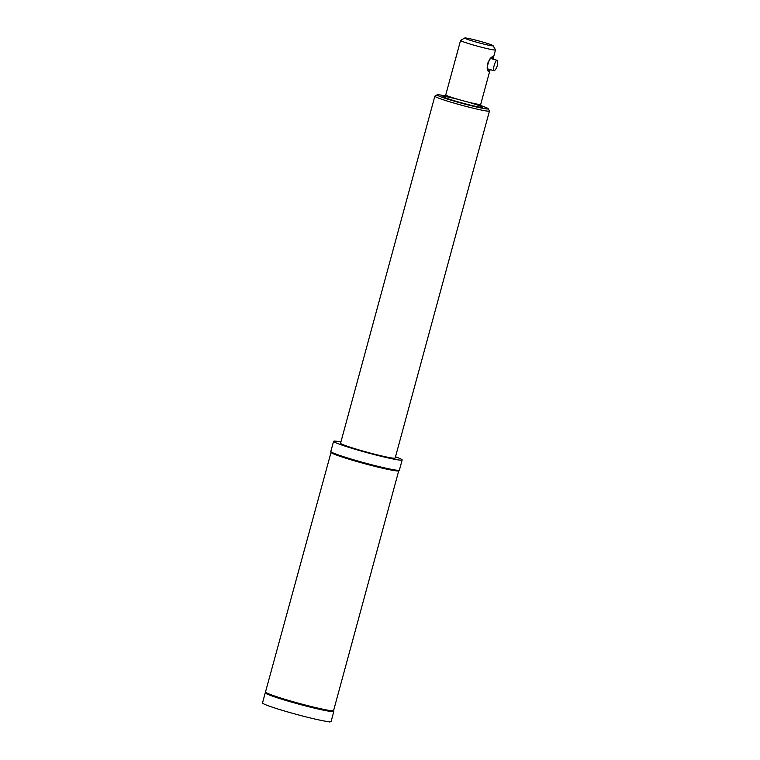 <?xml version="1.0" encoding="UTF-8"?>
<svg xmlns="http://www.w3.org/2000/svg" width="760" height="760" viewBox="0 0 760 760"><rect width="100%" height="100%" fill="white"/><g stroke="black" fill="none" stroke-linecap="round" stroke-linejoin="round"><path stroke-width="1.14" d="M492.964 59.109L493.012 56.895C489.174 55.907 484.68 70.775 488.917 71.487L490.153 69.606M480.69 105.564A26.477 1.605 -164.8 0 1 488.157 108.689L489.431 110.894A28.291 1.72 -164.8 0 1 489.459 111.007A28.291 1.72 -164.8 0 1 488.481 111.188A28.291 1.72 -164.8 0 1 458.27 104.3A28.291 1.72 -164.8 0 1 434.853 96.178A28.291 1.72 -164.8 0 1 434.938 96.093L437.152 94.829A26.477 1.605 -164.8 0 1 445.17 95.912M489.459 111.007L395.162 458.061A28.291 1.72 -164.8 0 1 394.117 458.233A28.291 1.72 -164.8 0 1 363.85 451.316A28.291 1.72 -164.8 0 1 340.565 443.222L434.853 96.178M333.611 710.505L333.839 711.332A35.53 2.156 -164.8 0 1 333.839 711.408L331.084 721.553A35.53 2.156 -164.8 0 1 329.935 721.781L329.878 722A35.53 2.156 -164.8 0 1 329.697 721.99A35.53 2.156 -164.8 0 1 329.517 721.981L328.387 721.658M488.157 108.689A26.477 1.605 -164.8 0 1 487.264 108.965A26.477 1.605 -164.8 0 1 458.223 102.296A26.477 1.605 -164.8 0 1 437.152 94.829M488.053 68.989A5.434 1.358 -73.9 0 1 487.967 68.98A5.434 1.358 -73.9 0 1 488.081 63.707A5.434 1.358 -73.9 0 1 490.979 58.539L497.059 60.287A5.434 1.358 -73.9 0 1 497.496 61.085A11.314 11.314 0 0 1 494.836 70.29A5.434 1.358 -73.9 0 1 494.133 70.746A5.434 1.358 -73.9 0 1 494.047 70.728A5.434 1.358 -73.9 0 1 494.256 65.132A5.434 1.358 -73.9 0 1 497.059 60.287M329.517 721.981L329.574 721.762A35.53 2.156 -164.8 0 1 291.422 712.994A35.53 2.156 -164.8 0 1 262.504 702.924L265.259 692.778A35.53 2.156 -164.8 0 1 265.297 692.711L331.047 452.38M395.504 456.808A35.53 2.156 -164.8 0 1 402.154 459.962L399.399 470.108A35.53 2.156 -164.8 0 1 399.361 470.174L398.715 470.81A35.084 2.128 -164.8 0 1 397.452 470.962A35.084 2.128 -164.8 0 1 360.515 462.545A35.084 2.128 -164.8 0 1 331.056 452.428L330.819 451.554A35.53 2.156 -164.8 0 1 330.819 451.469L333.573 441.332A35.53 2.156 -164.8 0 1 340.908 441.969M399.361 470.174A35.53 2.156 -164.8 0 1 398.078 470.326A35.53 2.156 -164.8 0 1 360.658 461.795A35.53 2.156 -164.8 0 1 330.819 451.554M398.743 470.782L333.602 710.533A35.084 2.128 -164.8 0 1 332.3 710.752A35.084 2.128 -164.8 0 1 294.776 702.173A35.084 2.128 -164.8 0 1 265.905 692.142M333.839 711.408A35.53 2.156 -164.8 0 1 332.519 711.635A35.53 2.156 -164.8 0 1 294.5 702.943A35.53 2.156 -164.8 0 1 265.259 692.778M402.154 459.962A35.53 2.156 -164.8 0 1 400.834 460.18A35.53 2.156 -164.8 0 1 362.824 451.487A35.53 2.156 -164.8 0 1 333.573 441.332M493.097 45.695L495.492 49.846A18.107 1.102 -164.8 0 1 495.501 49.922A18.107 1.102 -164.8 0 1 494.874 50.036A18.107 1.102 -164.8 0 1 475.541 45.628A18.107 1.102 -164.8 0 1 460.56 40.422A18.107 1.102 -164.8 0 1 460.608 40.365L464.759 38A14.706 0.893 -164.8 0 1 479.151 41.04A14.706 0.893 -164.8 0 1 493.097 45.695A14.706 0.893 -164.8 0 1 492.603 45.857A14.706 0.893 -164.8 0 1 476.472 42.151A14.706 0.893 -164.8 0 1 464.759 38M490.058 69.948L480.69 104.414A18.107 1.102 15.2 0 1 480.063 104.528A18.107 1.102 15.2 0 1 460.74 100.12A18.107 1.102 15.2 0 1 445.749 94.924L460.56 40.422M467.59 101.954A20.368 1.235 -164.8 0 1 481.631 107.322A20.368 1.235 -164.8 0 1 457.491 101.697A20.368 1.235 -164.8 0 1 443.678 96.377A20.368 1.235 -164.8 0 1 458.299 99.427M487.169 66.015A6.973 1.738 -73.9 0 1 487.692 63.697A6.973 1.738 -73.9 0 1 488.376 61.512M491.796 57.437A6.973 1.738 -73.9 0 1 492.033 58.843L491.872 57.389M489.022 69.274A6.973 1.738 -73.9 0 1 487.967 70.395M455.829 58.017L457.662 51.252M487.967 68.98L494.047 70.728M489.05 69.284L488.015 70.49M493.24 58.225L495.501 49.922M445.749 94.924L444.191 96.463M480.69 104.414L481.365 106.599"/></g></svg>
